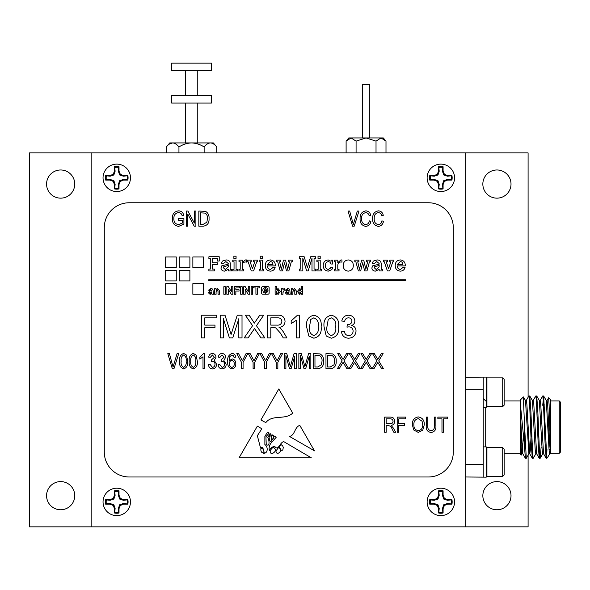 <?xml version="1.0" encoding="UTF-8"?>
<svg xmlns="http://www.w3.org/2000/svg" width="590" height="590" viewBox="0 0 590 590"><rect width="100%" height="100%" fill="white"/><g stroke="black" fill="none" stroke-linecap="round" stroke-linejoin="round"><path stroke-width="0.89" d="M223.404 337.908L220.203 337.908L220.203 315.222L225.011 315.222L231.11 334.471L237.246 315.222L242.018 315.222L242.018 337.908L238.817 337.908L238.817 318.711L232.762 337.908L229.414 337.908L223.404 318.711L223.404 337.908M270.81 337.908L267.609 337.908L267.609 315.222L277.455 315.222C282.027 314.905 284.557 316.941 285.058 321.344C284.741 324.957 282.735 326.993 279.048 327.443L280.81 328.556L283.2 331.646L286.917 337.908L283.252 337.908L280.427 333.121L275.663 327.834L274.084 327.73L270.81 327.73L270.81 337.908M308.791 336.012L306.586 326.72C305.878 320.414 308.305 316.579 313.858 315.222C319.404 316.587 321.823 320.414 321.13 326.72C321.83 333.026 319.404 336.853 313.858 338.203L308.791 336.012M348.543 338.203C344.471 337.967 342.119 335.835 341.485 331.801L344.398 331.514C344.774 334.043 346.19 335.4 348.653 335.585C351.441 335.378 352.931 333.874 353.122 331.064C352.916 328.431 351.5 327.03 348.867 326.838L346.986 327.148L347.289 324.53L347.702 324.566C350.202 324.574 351.618 323.416 351.957 321.085C351.751 319.028 350.6 317.944 348.506 317.84C346.315 317.973 345.039 319.138 344.685 321.329L341.78 321.041C342.502 317.368 344.715 315.429 348.417 315.222C352.215 315.377 354.369 317.302 354.87 320.99C354.76 323.114 353.727 324.611 351.773 325.488C354.56 326.3 355.977 328.158 356.028 331.086C355.564 335.548 353.063 337.923 348.543 338.203M379.156 270.95L382.46 270.95L382.46 269.291L381.17 269.291L381.17 263.509C380.882 261.082 379.473 259.895 376.929 259.954L373.293 261.082L372.238 263.354L374.503 263.346L376.781 261.584L379.134 263.487L379.134 264.158L372.666 265.847L371.855 267.978C372.143 269.999 373.33 271.046 375.417 271.12L379.149 269.394L379.156 270.95M259.128 261.783L260.397 261.783L260.397 269.291L259.106 269.291L259.106 270.95L263.642 270.95L263.642 269.291L262.432 269.291L262.432 260.124L259.128 260.124L259.128 261.783M260.234 258.42L262.432 258.42L262.432 256.2L260.234 256.2L260.234 258.42M247.121 261.783L248.154 261.783L251.274 270.95L253.567 270.95L256.716 261.783L257.756 261.783L257.756 260.124L253.671 260.124L253.671 261.783L254.732 261.783L252.439 268.745L250.123 261.783L251.215 261.783L251.215 260.124L247.121 260.124L247.121 261.783M242.239 260.124L238.994 260.124L238.994 261.783L240.204 261.783L240.204 269.291L238.95 269.291L238.95 270.95L243.471 270.95L243.471 269.291L242.239 269.291L242.239 265.117C242.453 263.221 243.5 262.167 245.366 261.967L246.414 262.13L246.421 259.939L245.388 259.947L242.239 262.609L242.239 260.124M232.762 261.783L234.038 261.783L234.038 269.291L232.74 269.291L232.74 270.95L237.283 270.95L237.283 269.291L236.066 269.291L236.066 260.124L232.762 260.124L232.762 261.783M233.876 258.42L236.066 258.42L236.066 256.2L233.876 256.2L233.876 258.42M228.256 270.95L231.568 270.95L231.568 269.291L230.27 269.291L230.27 263.509C229.989 261.082 228.573 259.895 226.036 259.954L222.401 261.082L221.346 263.354L223.603 263.346L225.889 261.584L228.234 263.487L228.242 264.158L221.774 265.847L220.962 267.978C221.243 269.999 222.43 271.046 224.517 271.12L228.256 269.394L228.256 270.95M208.772 280.656L405.75 280.656L405.75 279.741L208.772 279.741L208.772 280.656M235.86 294.263L234.407 294.263L234.407 286.696L239.54 286.696L239.54 287.957L235.86 287.957L235.86 289.801L239.061 289.801L239.061 291.062L235.86 291.062L235.86 294.263M225.292 294.263L223.839 294.263L223.839 286.696L225.292 286.696L225.292 294.263M210.682 289.705L209.775 290.383L208.521 290.192L210.829 288.635C212.363 288.562 213.108 289.262 213.071 290.752L213.462 294.263L212.009 294.263L211.817 293.614L210.129 294.358L208.322 292.699L210.254 290.936L211.618 290.575L210.682 289.705M402.764 267.631L400.448 269.475C398.398 269.224 397.328 268.03 397.247 265.906L405.278 265.898C405.374 262.358 403.744 260.374 400.389 259.939C397.077 260.212 395.359 262.019 395.212 265.367C395.226 268.87 396.93 270.795 400.322 271.135C402.69 271.046 404.283 269.881 405.094 267.631L402.764 267.631M245.167 294.263L243.714 294.263L243.714 286.696L245.233 286.696L248.265 291.667L248.265 286.696L249.725 286.696L249.725 294.263L248.154 294.263L245.167 289.366L245.167 294.263M257.38 294.263L255.927 294.263L255.927 287.957L253.7 287.957L253.7 286.696L259.607 286.696L259.607 287.957L257.38 287.957L257.38 294.263M282.979 292.618L282.979 294.263L281.519 294.263L281.519 288.731L282.979 288.731L282.979 289.506L284.078 288.635L284.918 288.945L282.979 292.618M296.261 290.841L296.261 294.263L294.801 294.263L294.801 291.423L293.975 289.705L292.869 291.748L292.869 294.263L291.408 294.263L291.408 288.731L292.869 288.731L292.869 289.528L294.543 288.635L296.261 290.841M443.547 432.241L441.976 432.241L441.976 418.878L437.854 418.878L437.854 417.115L447.67 417.115L447.67 418.878L443.547 418.878L443.547 432.241M413.848 430.058L412.314 424.874C412.137 420.375 414.136 417.72 418.317 416.916C422.418 417.705 424.409 420.294 424.299 424.689L422.757 430.125L418.31 432.433L413.848 430.058M386.192 432.241L384.621 432.241L384.621 417.115L390.174 417.115C393.014 417.049 394.503 418.443 394.636 421.282C394.577 423.62 393.397 425.014 391.104 425.464L393.405 428.104L395.617 432.241L393.832 432.241L392.084 429.004C391.428 426.976 390.13 425.825 388.198 425.56L386.192 425.56L386.192 432.241M362.334 368.757L360.534 368.757L365.335 360.866L360.933 353.631L362.725 353.631L366.22 359.376L369.738 353.631L371.538 353.631L367.128 360.874L371.929 368.757L370.137 368.757L366.235 362.341L362.334 368.757M339.154 368.757L337.362 368.757L342.156 360.866L337.753 353.631L339.545 353.631L343.041 359.376L346.566 353.631L348.358 353.631L343.948 360.874L348.749 368.757L346.957 368.757L343.056 362.341L339.154 368.757M317.855 368.757L313.393 368.757L313.393 353.631L320.068 353.911C322.671 355.49 323.858 357.894 323.608 361.11C323.881 365.586 321.963 368.138 317.855 368.757M285.899 368.757L284.321 368.757L284.321 353.631L286.784 353.631L290.317 366.582L294.078 353.631L296.305 353.631L296.305 368.757L294.735 368.757L294.735 356.272L291.106 368.757L289.498 368.757L285.899 355.556L285.899 368.757M266.252 368.757L264.681 368.757L264.681 362.349L259.969 353.631L261.731 353.631L265.581 360.756L269.21 353.631L270.965 353.631L266.252 362.349L266.252 368.757M243.073 368.757L241.502 368.757L241.502 362.349L236.789 353.631L238.552 353.631L242.402 360.756L246.03 353.631L247.793 353.631L243.073 362.349L243.073 368.757M222.047 368.949C219.62 368.61 218.315 367.164 218.13 364.627L219.701 364.436L222.076 367.378C223.765 367.061 224.606 366.007 224.613 364.214C224.598 362.518 223.78 361.545 222.157 361.294L221.08 361.5L221.272 359.723L224.023 357.282L222.069 355.003L219.9 357.363L218.33 357.164C218.61 354.922 219.849 353.675 222.032 353.432C224.303 353.727 225.491 355.04 225.594 357.37L223.89 360.453L226.184 364.2C226.103 366.973 224.724 368.558 222.047 368.949M204.575 353.432L204.575 368.757L203.004 368.757L203.004 356.773L199.863 359.133L199.863 357.363L203.557 353.432L204.575 353.432M183.652 368.949C180.429 367.681 179.087 365.099 179.633 361.198C179.117 357.289 180.459 354.701 183.667 353.432L186.455 355.033L187.686 361.198C188.195 365.107 186.853 367.695 183.652 368.949M378.256 224.606C380.388 224.333 381.605 223.086 381.892 220.874L383.463 221.265C382.976 224.318 381.258 226.022 378.301 226.368C374.303 225.542 372.423 222.924 372.659 218.506C372.497 214.177 374.421 211.626 378.441 210.851C381.125 211.131 382.733 212.643 383.271 215.372L381.7 215.763C381.324 213.875 380.218 212.828 378.382 212.621C375.38 213.248 374.001 215.21 374.23 218.506C373.942 221.833 375.284 223.868 378.256 224.606M354.214 226.177L352.584 226.177L348.063 211.05L349.678 211.05L353.314 224.406L357.341 211.05L358.971 211.05L354.214 226.177M187.827 226.177L186.256 226.177L186.256 211.05L187.93 211.05L194.309 223.101L194.309 211.05L195.88 211.05L195.88 226.177L194.198 226.177L187.827 214.133L187.827 226.177M270.781 443.348C269.232 445.789 268.767 448.171 269.387 450.487C270.537 447.891 272.366 446.578 274.874 446.542C278.325 451.394 279.925 442.131 283.805 441.667L311.328 457.825L239.068 457.825L257.358 426.127L261.842 428.768L257.358 435.73L260.374 447.39L262.757 447.463L264.409 453.223C268.052 452.781 268.037 446.483 264.873 444.572L264.873 436.312L267.572 432.131L269.195 433.082L265.957 436.703L266.223 444.248C270.301 447.862 269.129 439.395 267.772 437.33L270.183 433.657L271.112 434.211L269.062 436.703L269.387 439.904C270.471 442.028 271.186 442.102 271.533 440.147L270.935 436.113L272.13 434.808L272.735 435.162C271.37 436.334 271.312 437.736 272.55 439.38C273.413 438.702 273.753 437.463 273.568 435.656L276.245 437.22L270.781 443.348M292.721 413.103C284.992 420.449 272.44 414.033 265.817 422.617L260.913 419.962L278.797 388.965L292.721 413.103M299.779 425.338C294.263 427.367 295.184 435.332 289.483 436.423L314.492 450.849L299.779 425.338M182.332 220.284L178.593 220.284L178.593 218.514L183.903 218.514L183.903 224.053L178.704 226.368C174.404 225.756 172.273 223.19 172.31 218.684C172.214 214.111 174.308 211.508 178.593 210.851C181.469 210.999 183.173 212.503 183.704 215.372L182.133 215.763C181.713 213.75 180.488 212.702 178.453 212.621C175.252 213.167 173.726 215.166 173.88 218.617C173.74 222.113 175.311 224.104 178.608 224.606L182.332 223.057L182.332 220.284M203.285 226.177L198.83 226.177L198.83 211.05L205.497 211.331C208.108 212.909 209.288 215.306 209.044 218.529C209.31 223.005 207.392 225.557 203.285 226.177M365.682 224.606C367.813 224.333 369.03 223.086 369.325 220.874L370.896 221.265C370.409 224.318 368.691 226.022 365.734 226.368C361.736 225.542 359.856 222.924 360.092 218.506C359.922 214.177 361.854 211.626 365.874 210.851C368.551 211.131 370.166 212.643 370.697 215.372L369.126 215.763C368.75 213.875 367.644 212.828 365.807 212.621C362.813 213.248 361.427 215.21 361.663 218.506C361.375 221.833 362.71 223.868 365.682 224.606M173.947 368.757L172.324 368.757L167.803 353.631L169.419 353.631L173.054 366.987L177.081 353.631L178.711 353.631L173.947 368.757M193.277 368.949C190.054 367.681 188.712 365.099 189.257 361.198C188.741 357.289 190.083 354.701 193.291 353.432L196.079 355.033L197.311 361.198C197.82 365.107 196.477 367.695 193.277 368.949M212.422 368.949C209.996 368.61 208.69 367.164 208.506 364.627L210.077 364.436L212.452 367.378C214.141 367.061 214.981 366.007 214.989 364.214C214.974 362.518 214.155 361.545 212.533 361.294L211.449 361.5L211.648 359.723L214.399 357.282L212.444 355.003L210.276 357.363L208.705 357.164C208.985 354.922 210.224 353.675 212.4 353.432C214.679 353.727 215.866 355.04 215.969 357.37L214.266 360.453L216.56 364.2C216.478 366.973 215.099 368.558 212.422 368.949M232.136 353.432C234.267 353.698 235.425 354.944 235.609 357.164L234.038 357.363L233.404 355.718L231.944 355.003L229.812 356.662L229.112 360.881L232.128 358.934C234.636 359.487 235.86 361.117 235.808 363.824C235.875 366.663 234.599 368.374 231.995 368.949C228.706 367.872 227.29 365.417 227.755 361.582C227.209 357.444 228.669 354.73 232.136 353.432M254.666 368.757L253.095 368.757L253.095 362.349L248.383 353.631L250.138 353.631L253.995 360.756L257.624 353.631L259.379 353.631L254.666 362.349L254.666 368.757M277.846 368.757L276.275 368.757L276.275 362.349L271.555 353.631L273.318 353.631L277.167 360.756L280.796 353.631L282.558 353.631L277.846 362.349L277.846 368.757M300.428 368.757L298.857 368.757L298.857 353.631L301.32 353.631L304.853 366.582L308.614 353.631L310.842 353.631L310.842 368.757L309.271 368.757L309.271 356.272L305.642 368.757L304.034 368.757L300.428 355.556L300.428 368.757M330.422 368.757L325.968 368.757L325.968 353.631L332.635 353.911C335.245 355.49 336.425 357.894 336.182 361.11C336.447 365.586 334.53 368.138 330.422 368.757M350.74 368.757L348.948 368.757L353.749 360.866L349.339 353.631L351.139 353.631L354.634 359.376L358.152 353.631L359.944 353.631L355.541 360.874L360.343 368.757L358.543 368.757L354.642 362.341L350.74 368.757M373.92 368.757L372.128 368.757L376.929 360.866L372.519 353.631L374.311 353.631L377.807 359.376L381.332 353.631L383.124 353.631L378.721 360.874L383.515 368.757L381.723 368.757L377.821 362.341L373.92 368.757M398.766 432.241L397.195 432.241L397.195 417.115L405.64 417.115L405.64 418.878L398.766 418.878L398.766 423.598L404.659 423.598L404.659 425.361L398.766 425.361L398.766 432.241M434.314 425.825L434.314 417.115L435.885 417.115L435.885 425.818C436.261 429.682 434.66 431.887 431.098 432.433C427.485 431.932 425.877 429.726 426.26 425.818L426.26 417.115L427.831 417.115L427.831 425.825C427.455 428.576 428.502 430.184 430.973 430.663C433.569 430.294 434.683 428.679 434.314 425.825M104.29 227.688L104.29 452.058A24.927 24.927 0 0 0 129.217 476.986L428.377 476.986A24.927 24.927 0 0 0 453.304 452.058L453.304 227.688A24.927 24.927 0 0 0 428.377 202.761L129.217 202.761A24.927 24.927 0 0 0 104.29 227.688M302.655 286.696L302.655 294.263L301.202 294.263L301.202 293.459L299.587 294.358L297.419 291.475L299.661 288.635L301.202 289.395L301.202 286.696L302.655 286.696M287.47 289.705L286.563 290.383L285.302 290.192L287.618 288.635C289.144 288.562 289.897 289.262 289.86 290.752L290.251 294.263L288.79 294.263L288.606 293.614L286.917 294.358L285.11 292.699L287.042 290.936L288.407 290.575L287.47 289.705M276.577 294.263L275.124 294.263L275.124 286.696L276.577 286.696L276.577 289.395L278.119 288.635L280.361 291.438L278.192 294.358L276.577 293.459L276.577 294.263M252.631 294.263L251.178 294.263L251.178 286.696L252.631 286.696L252.631 294.263M383.249 261.783L384.274 261.783L387.401 270.95L389.688 270.95L392.837 261.783L393.884 261.783L393.884 260.124L389.791 260.124L389.791 261.783L390.853 261.783L388.567 268.745L386.251 261.783L387.335 261.783L387.335 260.124L383.249 260.124L383.249 261.783M219.473 290.841L219.473 294.263L218.02 294.263L218.02 291.423L217.186 289.705L216.08 291.748L216.08 294.263L214.627 294.263L214.627 288.731L216.08 288.731L216.08 289.528L217.762 288.635L219.473 290.841M228.293 294.263L226.84 294.263L226.84 286.696L228.359 286.696L231.398 291.667L231.398 286.696L232.851 286.696L232.851 294.263L231.287 294.263L228.293 289.366L228.293 294.263M242.158 294.263L240.705 294.263L240.705 286.696L242.158 286.696L242.158 294.263M262.801 294.218L267.897 294.218A1.246 1.246 0 0 0 269.143 292.972L269.143 287.883A1.246 1.246 0 0 0 267.897 286.637L262.801 286.637A1.246 1.246 0 0 0 261.554 287.883L261.554 292.972A1.246 1.246 0 0 0 262.801 294.218M203.462 267.528L203.462 256.938L192.864 256.938L192.864 267.528L203.462 267.528M203.462 294.263L203.462 283.665L192.864 283.665L192.864 294.263L203.462 294.263M165.672 294.263L176.263 294.263L176.263 283.665L165.672 283.665L165.672 294.263M189.892 267.528L189.892 256.938L179.301 256.938L179.301 267.528L189.892 267.528M189.892 280.921L189.892 270.323L179.301 270.323L179.301 280.921L189.892 280.921M176.263 280.921L176.263 270.323L165.672 270.323L165.672 280.921L176.263 280.921M176.263 267.528L176.263 256.938L165.672 256.938L165.672 267.528L176.263 267.528M208.897 258.604L210.291 258.604L210.291 269.099L208.875 269.099L208.875 270.95L214.303 270.95L214.303 269.099L212.319 269.099L212.319 264.401L217.312 264.401L217.312 262.742L212.319 262.742L212.319 258.604L217.393 258.604L217.393 261.031L219.237 261.031L219.237 256.761L208.897 256.761L208.897 258.604M272.816 267.631L270.493 269.475C268.443 269.224 267.373 268.03 267.292 265.906L275.324 265.898C275.419 262.358 273.79 260.374 270.434 259.939C267.13 260.212 265.404 262.019 265.257 265.367C265.271 268.87 266.975 270.795 270.368 271.135C272.735 271.046 274.328 269.881 275.139 267.631L272.816 267.631M276.666 261.783L277.698 261.783L280.184 270.95L282.507 270.95L284.491 262.823L286.511 270.95L288.827 270.95L291.305 261.783L292.352 261.783L292.352 260.124L288.259 260.124L288.259 261.783L289.447 261.783L287.662 269.291L285.56 260.124L283.458 260.124L281.334 269.291L279.564 261.783L280.759 261.783L280.759 260.124L276.666 260.124L276.666 261.783M330.798 267.196L330.437 268.162L328.269 269.475C326.285 269.018 325.341 267.698 325.444 265.507C325.348 263.31 326.307 262.004 328.335 261.599L330.017 262.196L330.975 264.018L332.554 264.018L332.554 260.138L331.079 260.138L331.079 261.281L328.21 259.939C324.994 260.301 323.335 262.13 323.224 265.426C323.291 268.856 324.987 270.758 328.313 271.135L331.86 269.608L332.856 267.196L330.798 267.196M316.904 261.783L318.18 261.783L318.18 269.291L316.882 269.291L316.882 270.95L321.425 270.95L321.425 269.291L320.208 269.291L320.208 260.124L316.904 260.124L316.904 261.783M318.017 258.42L320.208 258.42L320.208 256.2L318.017 256.2L318.017 258.42M299.314 258.604L300.789 258.604L300.789 269.099L299.314 269.099L299.314 270.95L302.825 270.95L302.825 258.272L306.682 270.95L308.187 270.95L312.007 258.236L312.007 270.95L315.473 270.95L315.473 269.099L314.042 269.099L314.042 258.604L315.473 258.604L315.473 256.761L310.657 256.761L307.405 267.491L304.189 256.761L299.314 256.761L299.314 258.604M337.79 260.124L334.545 260.124L334.545 261.783L335.754 261.783L335.754 269.291L334.501 269.291L334.501 270.95L339.021 270.95L339.021 269.291L337.79 269.291L337.79 265.117C338.004 263.221 339.051 262.167 340.917 261.967L341.964 262.13L341.964 259.939L340.939 259.947L337.79 262.609L337.79 260.124M348.218 271.135C351.537 270.781 353.233 268.9 353.307 265.485C353.226 262.115 351.537 260.264 348.24 259.939C345.01 260.301 343.336 262.13 343.233 265.448C343.269 268.848 344.936 270.744 348.218 271.135L348.218 271.135M354.826 261.783L355.858 261.783L358.344 270.95L360.667 270.95L362.644 262.823L364.664 270.95L366.98 270.95L369.458 261.783L370.513 261.783L370.513 260.124L366.42 260.124L366.42 261.783L367.607 261.783L365.822 269.291L363.72 260.124L361.618 260.124L359.494 269.291L357.724 261.783L358.919 261.783L358.919 260.124L354.826 260.124L354.826 261.783M326.241 336.012L324.035 326.72C323.335 320.414 325.754 316.579 331.307 315.222C336.853 316.587 339.28 320.414 338.579 326.72C339.28 333.026 336.861 336.853 331.307 338.203L326.241 336.012M299.314 315.222L299.314 337.908L296.409 337.908L296.409 320.23L291.172 323.578L291.172 320.894L297.441 315.222L299.314 315.222M248.088 337.908L244.186 337.908L252.572 325.702L245.352 315.222L249.201 315.222L254.342 323.128L259.77 315.222L263.671 315.222L256.451 325.739L264.836 337.908L260.979 337.908L254.526 328.542L248.088 337.908M204.789 337.908L201.588 337.908L201.588 315.222L216.707 315.222L216.707 317.84L204.789 317.84L204.789 325.112L214.967 325.112L214.967 327.73L204.789 327.73L204.789 337.908M166.358 146.954L169.728 142.928L213.359 142.928L216.729 146.954C214.745 144.425 212.651 143.082 210.431 142.928C208.226 143.075 206.131 144.417 204.133 146.954C200.157 144.417 195.954 143.075 191.544 142.928C187.133 143.075 182.937 144.417 178.947 146.954C176.963 144.425 174.869 143.082 172.649 142.928C170.444 143.075 168.349 144.417 166.358 146.954L166.358 152.899M211.486 63.152L171.602 63.152L171.602 70.63L211.486 70.63L211.486 63.152M211.486 95.565L171.602 95.565L171.602 103.044L211.486 103.044L211.486 95.565M169.367 144.085L172.649 142.928M204.133 146.954L204.133 152.899M178.947 146.954L178.947 152.899M216.729 146.954L216.729 152.899M465.768 377.268L486.212 377.091L486.212 407.366L483.217 407.366M465.768 464.522L483.217 464.522L483.217 377.298M502.724 406.584L504.162 405.146L504.162 379.304L502.724 377.866L486.927 377.866L486.927 406.584L502.724 406.584L502.724 377.866M483.217 377.268L483.217 389.739L465.768 389.732M273.642 447.463C271.282 447.655 267.801 453.762 272.55 453.445C276.009 451.439 276.371 449.44 273.642 447.463M263.885 451.77C263.796 449.669 262.801 448.489 260.913 448.23C260.566 451.498 261.554 453.061 263.885 452.928L263.885 451.77M263.752 453.467L263.885 452.928M280.943 449.779A1.047 1.047 0 0 0 282.905 449.492L283.281 447.463L282.669 445.716L280.943 444.572L279.439 446.851L280.943 449.779M275.958 450.944C276.319 457.014 284.336 449.72 278.51 447.611L275.958 450.944M200.401 212.82L200.401 224.406L203.1 224.406L206.869 222.201L207.474 218.506C207.68 216.228 206.928 214.428 205.195 213.115L200.401 212.82M183.601 355.003C181.543 356.308 180.739 358.373 181.204 361.191C180.724 364.067 181.55 366.132 183.697 367.378C185.776 366.088 186.58 364.023 186.116 361.191C186.602 358.307 185.762 356.242 183.601 355.003M193.225 355.003C191.167 356.308 190.364 358.373 190.828 361.191C190.349 364.067 191.175 366.132 193.321 367.378C195.401 366.088 196.205 364.023 195.74 361.191C196.227 358.307 195.386 356.242 193.225 355.003M231.804 360.505C230.122 360.866 229.296 361.95 229.326 363.765C229.267 365.719 230.13 366.921 231.914 367.378C233.559 366.884 234.333 365.719 234.237 363.875C234.326 362.017 233.515 360.888 231.804 360.505M314.964 355.401L314.964 366.987L317.663 366.987L321.439 364.782L322.037 361.087C322.251 358.808 321.491 357.009 319.758 355.696L314.964 355.401M327.538 355.401L327.538 366.987L330.238 366.987L334.006 364.782L334.611 361.087C334.825 358.808 334.065 357.009 332.332 355.696L327.538 355.401M386.192 418.878L386.192 423.79L389.879 423.79C391.767 423.922 392.829 423.089 393.065 421.29C392.911 419.652 391.981 418.848 390.285 418.878L386.192 418.878M418.332 418.686C415.124 419.335 413.649 421.408 413.885 424.903C413.789 428.156 415.257 430.081 418.295 430.663C421.422 430.036 422.897 428.03 422.728 424.645L422.071 421.223L418.332 418.686M528.094 397.291L528.094 152.899L29.5 152.899L29.5 526.848L528.094 526.848L528.094 455.222M511.014 495.681A14.086 14.086 0 0 0 489.884 483.483A14.086 14.086 0 0 0 489.884 507.879A14.086 14.086 0 0 0 511.014 495.681M511.014 184.065A14.086 14.086 0 0 0 489.884 171.867A14.086 14.086 0 0 0 489.884 196.264A14.086 14.086 0 0 0 511.014 184.065M74.746 495.681A14.086 14.086 0 0 0 53.616 483.483A14.086 14.086 0 0 0 53.616 507.879A14.086 14.086 0 0 0 74.746 495.681M74.746 184.065A14.086 14.086 0 0 0 53.616 171.867A14.086 14.086 0 0 0 53.616 196.264A14.086 14.086 0 0 0 74.746 184.065M465.768 526.848L465.768 152.899M91.826 152.899L91.826 526.848M483.217 446.888L486.212 446.888L486.212 477.163L465.768 476.986M504.162 474.95L502.724 476.388L504.162 474.95L504.162 449.108L502.724 447.67L486.927 447.67L486.927 476.388L502.724 476.388L502.724 447.67M483.217 464.514L483.217 476.986M520.616 400.949L504.162 400.949M546.79 457.235L547.446 457.634L546.79 458.29L543.663 396.015L542.719 405.271M541.104 447.368L540.197 458.238L539.562 454.116L537.829 411.547L536.738 396.015L536.244 398.405M534.761 432.116L534.547 437.905M535.882 453.732L533.212 458.29L532.637 454.108L530.904 411.547L529.813 396.015L529.319 398.405M528.957 453.732L526.295 458.29L524.355 421.518L524.355 444.794L520.616 406.613L520.616 399.703L523.389 396.93M546.635 455.849L546.141 458.238L545.049 442.707L543.316 400.138L542.734 395.964L540.071 400.522M539.71 455.849L539.216 458.238L538.124 442.707L536.391 400.145L535.816 395.964L533.146 400.522M532.785 455.849L532.291 458.238L531.199 442.707L529.466 400.138L528.891 395.964L526.221 400.522M525.86 455.849L525.365 458.238L524.355 444.794M548.611 397.785L550.529 399.703L550.529 452.353L549.084 404.46L548.611 397.785L546.996 400.522M559.254 453.304L559.254 400.949L560.5 402.196L560.5 452.058L559.254 453.304L550.529 453.304L550.529 453.791L550.529 452.353M547.446 457.634L549.733 453.732M549.106 450.413L549.253 449.315M546.96 449.315L546.79 453.953M520.616 445.863L521.191 455.126L520.616 454.551L520.616 406.613M521.191 455.126L522.032 453.732M523.374 396.937L524.355 421.518M483.217 398.457L485.71 400.949M545.33 449.315L546.2 449.315M550.529 453.791L549.666 453.791L549.084 450.222L546.266 400.522L543.663 396.015M543.604 453.791L542.741 453.791L542.158 450.222L539.341 400.522L536.738 396.015M538.014 416.348L537.763 422.138M536.679 453.791L535.816 453.791L535.233 450.222L532.416 400.522L529.813 396.015M531.089 416.348L530.838 422.138M531.266 432.116L530.329 450.222L529.754 453.791L528.891 453.791L525.491 400.522L523.426 396.945M523.404 433.856L522.393 451.704M520.616 415.928L521.678 440.457L522.828 453.791L521.966 453.791L521.383 450.222L520.616 435.929M550.529 453.85L549.371 440.457L547.645 404.032L547.063 400.463L546.2 400.463M546.141 458.238L543.538 453.732L540.72 404.032L540.138 400.463L539.275 400.463M538.191 432.116L537.94 437.905M539.216 458.238L536.612 453.732L533.795 404.032L533.212 400.463L532.35 400.463M532.291 458.238L529.687 453.732L526.87 404.032L526.295 400.463L525.425 400.463M440.841 191.544A13.71 13.71 0 0 0 452.714 170.975A13.71 13.71 0 0 0 428.967 170.975A13.71 13.71 0 0 0 440.841 191.544M116.754 515.623A13.71 13.71 0 0 0 128.627 495.062A13.71 13.71 0 0 0 104.88 495.062A13.71 13.71 0 0 0 116.754 515.623M440.841 515.623A13.71 13.71 0 0 0 452.714 495.062A13.71 13.71 0 0 0 428.967 495.062A13.71 13.71 0 0 0 440.841 515.623M116.754 191.544A13.71 13.71 0 0 0 128.627 170.975A13.71 13.71 0 0 0 104.88 170.975A13.71 13.71 0 0 0 116.754 191.544M346.109 141.128L348.779 137.942L383.323 137.942L385.993 141.128L381.007 137.942L376.022 141.128L366.051 137.942L356.08 141.128L351.094 137.942L346.109 141.128L346.109 152.899M369.79 137.942L369.79 84.348L362.312 84.348L362.312 137.942M383.611 138.857L385.993 141.128L385.993 152.899M356.08 152.899L356.08 141.128M376.022 152.899L376.022 141.128M524.355 432.116L524.746 432.116M530.801 432.116L531.671 432.116M537.726 432.116L538.596 432.116M113.192 174.271L114.497 171.122L114.497 166.741A11.321 11.321 0 0 1 119.01 166.741L119.01 171.122L120.316 174.271L123.465 175.577L127.846 175.577A11.321 11.321 0 0 1 127.846 180.083L123.465 180.083L120.316 181.388L119.01 184.545L119.01 188.925A11.321 11.321 0 0 1 114.497 188.925L114.497 184.545L113.192 181.388L110.042 180.083L105.662 180.083A11.321 11.321 0 0 1 105.662 175.577L110.042 175.577L113.192 174.271L113.877 174.957L115.116 171.24L114.733 167.435A10.591 10.591 0 0 1 118.767 167.435L118.391 171.24L119.63 174.957L123.34 176.196L127.145 175.813A10.591 10.591 0 0 1 127.145 179.847L123.34 179.463L119.63 180.71L118.391 184.419L118.767 188.225A10.591 10.591 0 0 1 114.733 188.225L115.116 184.419L113.877 180.71L110.168 179.463L106.362 179.847A10.591 10.591 0 0 1 106.362 175.813L110.168 176.196L113.877 174.957M437.279 498.358L438.584 495.202L438.584 490.828A11.321 11.321 0 0 1 443.09 490.828L443.09 495.202L444.395 498.358L447.552 499.664L451.925 499.664A11.321 11.321 0 0 1 451.925 504.17L447.552 504.17L444.395 505.475L443.09 508.624L443.09 513.005A11.321 11.321 0 0 1 438.584 513.005L438.584 508.624L437.279 505.475L434.129 504.17L429.749 504.17A11.321 11.321 0 0 1 429.749 499.664L434.129 499.664L437.279 498.358L437.964 499.037L439.203 495.327L438.82 491.522A10.591 10.591 0 0 1 442.854 491.522L442.471 495.327L443.717 499.037L447.426 500.283L451.232 499.9A10.591 10.591 0 0 1 451.232 503.934L447.426 503.55L443.717 504.789L442.471 508.506L442.854 512.312A10.591 10.591 0 0 1 438.82 512.312L439.203 508.506L437.964 504.789L434.247 503.55L430.442 503.934A10.591 10.591 0 0 1 430.442 499.9L434.247 500.283L437.964 499.037M113.192 498.358L114.497 495.202L114.497 490.828A11.321 11.321 0 0 1 119.01 490.828L119.01 495.202L120.316 498.358L123.465 499.664L127.846 499.664A11.321 11.321 0 0 1 127.846 504.17L123.465 504.17L120.316 505.475L119.01 508.624L119.01 513.005A11.321 11.321 0 0 1 114.497 513.005L114.497 508.624L113.192 505.475L110.042 504.17L105.662 504.17A11.321 11.321 0 0 1 105.662 499.664L110.042 499.664L113.192 498.358L113.877 499.037L115.116 495.327L114.733 491.522A10.591 10.591 0 0 1 118.767 491.522L118.391 495.327L119.63 499.037L123.34 500.283L127.145 499.9A10.591 10.591 0 0 1 127.145 503.934L123.34 503.55L119.63 504.789L118.391 508.506L118.767 512.312A10.591 10.591 0 0 1 114.733 512.312L115.116 508.506L113.877 504.789L110.168 503.55L106.362 503.934A10.591 10.591 0 0 1 106.362 499.9L110.168 500.283L113.877 499.037M437.279 174.271L438.584 171.122L438.584 166.741A11.321 11.321 0 0 1 443.09 166.741L443.09 171.122L444.395 174.271L447.552 175.577L451.925 175.577A11.321 11.321 0 0 1 451.925 180.083L447.552 180.083L444.395 181.388L443.09 184.545L443.09 188.925A11.321 11.321 0 0 1 438.584 188.925L438.584 184.545L437.279 181.388L434.129 180.083L429.749 180.083A11.321 11.321 0 0 1 429.749 175.577L434.129 175.577L437.279 174.271L437.964 174.957L439.203 171.24L438.82 167.435A10.591 10.591 0 0 1 442.854 167.435L442.471 171.24L443.717 174.957L447.426 176.196L451.232 175.813A10.591 10.591 0 0 1 451.232 179.847L447.426 179.463L443.717 180.71L442.471 184.419L442.854 188.225A10.591 10.591 0 0 1 438.82 188.225L439.203 184.419L437.964 180.71L434.247 179.463L430.442 179.847A10.591 10.591 0 0 1 430.442 175.813L434.247 176.196L437.964 174.957M115.116 495.327L114.497 495.202M114.733 491.522L114.497 490.828M118.767 491.522L119.01 490.828M118.391 495.327L119.01 495.202M119.63 499.037L120.316 498.358M123.34 500.283L123.465 499.664M127.145 499.9L127.846 499.664M127.145 503.934L127.846 504.17M123.34 503.55L123.465 504.17M119.63 504.789L120.316 505.475M118.391 508.506L119.01 508.624M118.767 512.312L119.01 513.005M114.733 512.312L114.497 513.005M115.116 508.506L114.497 508.624M113.877 504.789L113.192 505.475M110.168 503.55L110.042 504.17M106.362 503.934L105.662 504.17M106.362 499.9L105.662 499.664M110.168 500.283L110.042 499.664M439.203 171.24L438.584 171.122M438.82 167.435L438.584 166.741M442.854 167.435L443.09 166.741M442.471 171.24L443.09 171.122M443.717 174.957L444.395 174.271M447.426 176.196L447.552 175.577M451.232 175.813L451.925 175.577M451.232 179.847L451.925 180.083M447.426 179.463L447.552 180.083M443.717 180.71L444.395 181.388M442.471 184.419L443.09 184.545M442.854 188.225L443.09 188.925M438.82 188.225L438.584 188.925M439.203 184.419L438.584 184.545M437.964 180.71L437.279 181.388M434.247 179.463L434.129 180.083M430.442 179.847L429.749 180.083M430.442 175.813L429.749 175.577M434.247 176.196L434.129 175.577M115.116 171.24L114.497 171.122M114.733 167.435L114.497 166.741M118.767 167.435L119.01 166.741M118.391 171.24L119.01 171.122M119.63 174.957L120.316 174.271M123.34 176.196L123.465 175.577M127.145 175.813L127.846 175.577M127.145 179.847L127.846 180.083M123.34 179.463L123.465 180.083M119.63 180.71L120.316 181.388M118.391 184.419L119.01 184.545M118.767 188.225L119.01 188.925M114.733 188.225L114.497 188.925M115.116 184.419L114.497 184.545M113.877 180.71L113.192 181.388M110.168 179.463L110.042 180.083M106.362 179.847L105.662 180.083M106.362 175.813L105.662 175.577M110.168 176.196L110.042 175.577M439.203 495.327L438.584 495.202M438.82 491.522L438.584 490.828M442.854 491.522L443.09 490.828M442.471 495.327L443.09 495.202M443.717 499.037L444.395 498.358M447.426 500.283L447.552 499.664M451.232 499.9L451.925 499.664M451.232 503.934L451.925 504.17M447.426 503.55L447.552 504.17M443.717 504.789L444.395 505.475M442.471 508.506L443.09 508.624M442.854 512.312L443.09 513.005M438.82 512.312L438.584 513.005M439.203 508.506L438.584 508.624M437.964 504.789L437.279 505.475M434.247 503.55L434.129 504.17M430.442 503.934L429.749 504.17M430.442 499.9L429.749 499.664M434.247 500.283L434.129 499.664M300.037 289.705L298.879 291.394L299.108 292.706L300.052 293.289L301.202 291.534L300.037 289.705M288.407 291.917L286.563 292.581L287.323 293.289L288.031 293.046L288.407 291.917M277.743 289.705L276.577 291.394L276.835 292.692L277.794 293.289L278.908 291.534L277.743 289.705M402.889 264.423L397.336 264.423L400.345 261.599C401.997 261.768 402.845 262.705 402.889 264.423M211.618 291.917L209.775 292.581L210.534 293.289L211.242 293.046L211.618 291.917M265.478 292.205L266.407 291.431L267.867 291.622L265.478 293.274L263.369 292.338L262.823 290.45C262.838 288.724 263.678 287.758 265.345 287.551C267.204 287.787 268.081 288.886 267.963 290.848L264.276 290.848L265.478 292.205M228.242 265.456L228.242 266.975L225.269 269.49L223.337 267.705L223.809 266.702L228.242 265.456M272.941 264.423L267.381 264.423L270.39 261.599C272.042 261.768 272.89 262.705 272.941 264.423M379.134 265.456L379.134 266.975L376.162 269.49L374.23 267.705L374.709 266.702L379.134 265.456M266.51 289.978L265.411 288.621L264.615 288.982L264.305 289.978L266.51 289.978M328.261 319.397L326.949 326.713C326.226 331.16 327.679 334.117 331.307 335.585C334.936 334.117 336.389 331.16 335.673 326.713C336.389 322.243 334.921 319.286 331.278 317.84L328.261 319.397M310.805 319.397L309.492 326.713C308.776 331.16 310.229 334.117 313.858 335.585C317.479 334.117 318.939 331.16 318.217 326.713C318.932 322.243 317.472 319.286 313.821 317.84L310.805 319.397M270.81 317.84L270.81 325.112L276.887 325.112C279.793 325.37 281.452 324.139 281.865 321.41C281.57 318.947 280.139 317.759 277.573 317.84L270.81 317.84M485.71 407.366L485.71 446.888M185.312 103.044L185.312 142.928M197.775 103.044L197.775 142.928M185.312 70.63L185.312 95.565M197.775 70.63L197.775 95.565M486.212 405.868L486.927 406.584M486.212 378.581L486.927 377.866M486.212 475.673L486.927 476.388M486.212 448.385L486.927 447.67M520.616 453.304L504.162 453.304M543.604 395.964L542.741 395.964M536.679 395.964L535.808 395.964M529.754 395.964L528.891 395.964M546.79 458.29L546.2 458.29M540.138 458.29L539.275 458.29M533.22 458.29L532.35 458.29M526.287 458.29L525.425 458.29M550.529 400.949L559.254 400.949M543.604 404.939L544.474 404.939M540.197 458.238L542.807 453.732M522.762 453.732L525.365 458.238M530.432 422.138L531.302 422.138M537.357 422.138L538.227 422.138"/></g></svg>
